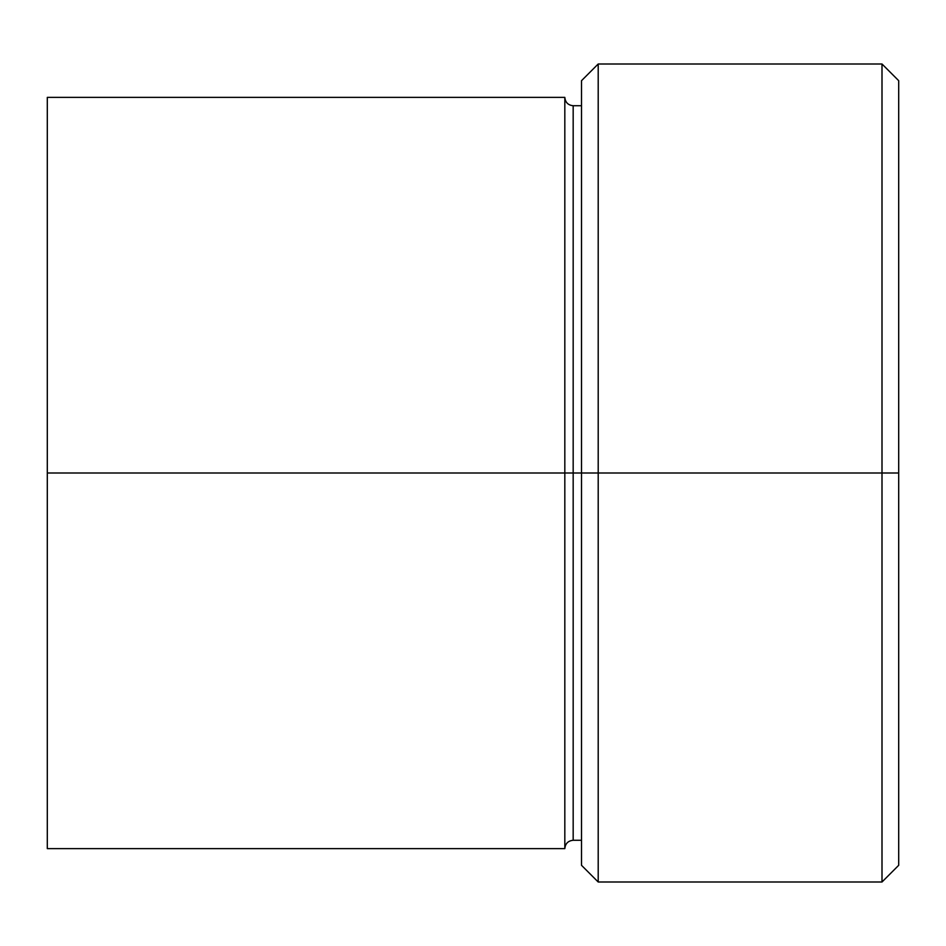<?xml version="1.0" encoding="UTF-8"?>
<svg xmlns="http://www.w3.org/2000/svg" width="946" height="946" viewBox="0 0 946 946"><rect width="100%" height="100%" fill="white"/><g stroke="black" fill="none" stroke-linecap="round" stroke-linejoin="round"><path stroke-width="1.42" d="M581.506 105.727L573.17 105.727L573.17 473L581.506 473L581.506 865.306L581.506 473L598.203 473L598.203 63.997L598.203 473L882.003 473L882.003 882.003L882.003 473L898.7 473L898.7 80.694L898.7 865.306L898.7 473L598.203 473L598.203 882.003L598.203 473L573.17 473L573.17 105.727L573.17 473L564.821 473L564.821 97.379L564.821 473L47.3 473L47.3 848.621L47.3 473L564.821 473L564.821 97.379L47.3 97.379L47.3 473L47.3 97.379M564.821 848.621L564.821 473L564.821 848.621L564.821 473L573.17 473L573.17 840.273C568.12 840.781 565.33 843.572 564.821 848.621L47.3 848.621M882.003 473L882.003 63.997L882.003 473M581.506 473L581.506 80.694L581.506 473M573.17 473L573.17 840.273L573.17 473M573.17 105.727C568.12 105.219 565.33 102.428 564.821 97.379M581.506 865.306L598.203 882.003L882.003 882.003L898.7 865.306M581.506 840.273L573.17 840.273M898.7 80.694L882.003 63.997L598.203 63.997L581.506 80.694"/></g></svg>
